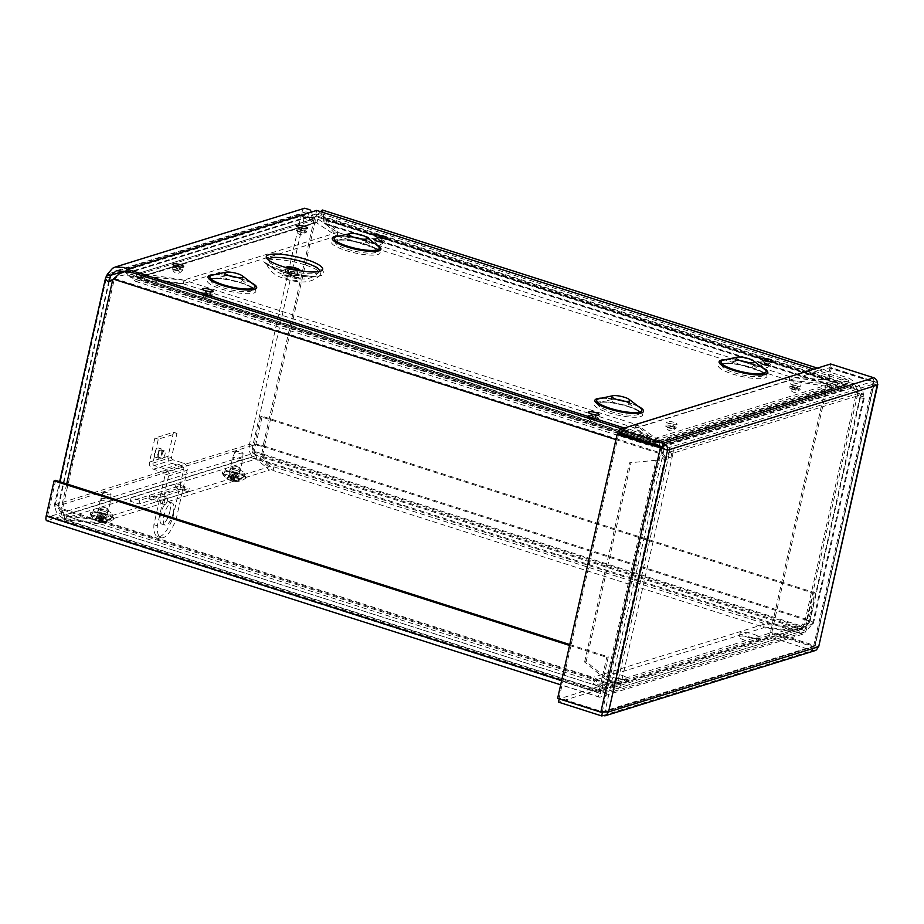 <?xml version="1.0" encoding="UTF-8"?>
<svg xmlns="http://www.w3.org/2000/svg" width="924" height="924" viewBox="0 0 924 924"><rect width="100%" height="100%" fill="white"/><g stroke="black" fill="none" stroke-linecap="round" stroke-linejoin="round"><path stroke-width="0.69" stroke-dasharray="4.62 3.46" d="M660.117 446.662L658.454 446.246L654.954 441.811L655.774 438.149L658.489 441.118L836.717 385.793L832.12 383.414L831.288 387.064L840.736 390.552L842.804 390.171L845.795 388.554L843.381 385.643L840.517 386.729L836.717 385.793L834.049 388.115L655.821 443.439L658.489 441.118L663.086 445.276L661.261 446.511M112.751 279.649L119.924 275.895L125.329 274.751L130.238 276.403L135.62 281.37L144.075 280.076L144.895 276.415L140.679 277.685L136.787 277.708L128.944 271.506M659.979 446.107L658.466 440.621L655.728 442.469L653.58 442.746L651.766 440.898L651.443 438.184L650.611 441.834L651.998 443.589L140.91 280.365L140.679 277.685L651.766 440.898L652.413 446.408L653.984 444.86L657.207 444.259L658.431 444.987L663.27 453.753L661.734 454.238L660.117 447.02M133.229 276.888L133.992 275.849L655.728 442.469L653.984 444.86L132.248 278.24L133.229 276.888M615.938 439.605L661.734 454.238A6.075 5.521 72.8 0 0 665.188 457.172L666.735 456.699A6.075 5.521 -107.2 0 1 663.27 453.753L114.969 278.655L113.433 279.129M841.672 386.498L660.556 442.573L662.589 445.807M663.086 445.276L848.625 387.133L850.854 386.717L855.971 387.837L859.32 391.106L859.967 392.954L863.397 394.051L862.808 390.817L858.269 385.077L850.761 382.906L847.493 383.46L843.381 385.643L660.672 442.365L660.96 441.383L663.086 445.276L662.346 444.975A5.821 5.278 72.8 0 1 669.6 452.055L673.03 453.153A9.667 8.766 -107.2 0 0 666.493 441.21A9.667 8.766 -107.2 0 0 661.561 441.175A9.667 8.766 -107.2 0 0 660.96 441.383L660.672 442.365M789.212 380.549L831.288 387.064L654.954 441.811L635.77 428.182L789.212 380.549L790.032 376.9L832.12 383.414L655.774 438.149L636.601 424.532L635.77 428.182M322.903 212.416L323.227 217.105L326.646 219.993L325.814 223.654L324.047 223.793L324.07 218.699L321.171 213.675L319.103 214.068L314.68 216.967L316.897 215.973L315.35 216.447L854.954 388.773L856.49 388.288L858.026 392.007L856.49 392.481L851.801 384.176L848.255 381.993L844.755 381.635L839.5 383.298L838.657 381.704L845.148 378.228L849.422 378.332L853.499 381.381L856.49 388.288L316.897 215.973L320.489 211.642M325.814 223.654L827.419 383.841L788.992 380.376L337.248 236.105L325.814 223.654L324.463 223.389L830.191 384.904L831.762 381.658L835.573 382.617L838.657 381.704L323.227 217.105L324.07 218.699L839.5 383.298L835.238 385.966L832.074 386.036L827.419 383.841L828.251 380.191L829.729 380.422L326.022 220.143L324.463 223.389M833.24 382.386L325.213 220.143L326.646 219.993L338.068 232.455L337.248 236.105M323.227 217.105L323.989 222.268M123.735 271.252L304.573 215.107L301.155 214.022L303.522 217.775L314.772 217.244L310.256 219.612L306.121 219.103L304.573 215.107L305.163 212.335L306.144 211.827L308.339 213.086L309.24 216.851L312.566 215.777L311.55 212.023M666.735 456.699L615.199 685.342L62.532 508.847A7.75 1.744 -167.3 0 1 58.073 506.179A7.75 1.744 -167.3 0 1 58.732 505.682L252.899 445.403L304.654 215.719L301.236 214.634L249.468 444.305L55.301 504.585C54.782 511.353 57.762 516.019 64.253 518.572L99.342 522.926L269.542 470.085L256.225 458.974C250.473 456.202 248.221 451.305 249.468 444.305A11.596 2.61 12.7 0 1 264.46 446.165C263.479 453.199 261.919 457.611 259.76 459.413L273.088 470.524L762.127 626.703L797.216 631.057C801.004 629.775 804.192 625.871 806.791 619.357L264.46 446.165L262.913 446.639C262.531 451.432 261.758 454.469 260.591 455.763L273.908 466.863L762.947 623.042L762.127 626.703M304.724 208.212L303.164 209.078L301.155 214.022L107.45 274.151M127.177 269.3L129.938 272.476L126.623 273.55L124.163 271.483M140.898 276.542L140.725 277.281L137.63 277.627L315.523 222.418L314.472 218.711L136.036 274.105L137.63 277.627C132.848 278.886 129.175 277.523 126.623 273.55L309.24 216.851C310.325 221.286 312.508 223.111 315.812 222.314L317.013 222.557L317.844 218.907L314.472 218.711L312.566 215.777L129.938 272.476L136.29 274.024L314.772 218.607L136.29 274.024L141.557 273.631L140.898 276.542M315.916 222.28L137.63 277.627L315.812 222.314L336.683 236.036L337.503 232.374L317.844 218.907L141.557 273.631L184.061 280.007L183.241 283.668L140.725 277.281L317.013 222.557M184.28 280.191L144.895 276.415L651.443 438.184L636.035 424.463L635.204 428.112L650.611 441.834L144.075 280.076L183.46 283.841L184.28 280.191L636.035 424.463M806.791 619.357L858.142 392.203C862.901 398.232 864.76 399.792 863.744 396.87L860.29 395.657L860.186 397.77L856.49 392.481L805.254 619.842L806.791 619.357A11.596 2.61 12.7 0 1 813.466 623.354A11.596 2.61 12.7 0 1 812.485 624.104L804.885 632.097L798.567 632.178L763.467 627.823L593.266 680.653L604.492 690.02L608.292 691.233A11.596 10.534 -107.2 0 0 614.217 691.291A11.596 10.534 -107.2 0 0 621.113 683.506L812.485 624.104L809.054 623.007L804.527 628.135L799.387 628.516L798.567 632.178L608.292 691.233M788.992 380.376L789.824 376.715L828.251 380.191L326.646 219.993M860.186 397.77L864.159 398.44L863.744 396.87L860.302 395.784M812.485 624.104L863.721 396.754L863.397 394.051L673.03 453.153L621.113 683.506L617.694 682.42A7.75 1.744 -167.3 0 1 611.33 682.108L611.596 683.044A11.596 2.61 12.7 0 0 621.113 683.506M669.6 452.055L859.967 392.954L860.29 395.657L809.054 623.007L617.694 682.42L669.6 452.055A7.75 1.744 12.7 0 1 668.803 452.206L671.829 453.384A11.596 2.61 12.7 0 0 673.03 453.153M109.332 281.3L110.603 281.589L114.287 279.175L62.532 508.847C62.52 513.525 63.825 515.915 66.413 516.031L101.513 520.385L100.681 524.047L64.172 519.588L62.197 517.844L60.984 509.332L607.796 683.945L605.509 690.459L603.661 691.88L589.72 680.214L590.552 676.564L603.869 687.675L603.049 691.325L65.592 519.692L66.413 516.031L604.827 688.218L607.888 686.89L609.332 683.471L607.796 683.945L613.663 685.827L615.199 685.342M249.468 444.305L252.899 445.403A7.75 1.744 -167.3 0 1 262.913 446.639L314.68 216.967L313.121 218.26M312.936 218.41L316.216 216.482L264.46 446.165M158.108 454.204A4.839 1.709 -72.3 0 1 161.515 448.995A4.839 1.709 -72.3 0 1 161.677 454.123A4.839 1.709 -72.3 0 1 158.57 458.212A4.839 1.709 -72.3 0 1 158.108 454.204M789.824 376.715L338.068 232.455M665.188 457.172L613.663 685.827M183.46 283.841L635.204 428.112M154.678 453.107A4.839 1.709 107.7 0 0 155.151 457.114A4.839 1.709 107.7 0 0 158.258 453.026A4.839 1.709 107.7 0 0 158.096 447.897A4.839 1.709 107.7 0 0 154.678 453.107M237.537 466.805A4.585 1.028 -167.3 0 1 240.182 468.387A4.585 1.028 -167.3 0 1 235.47 468.387A4.585 1.028 -167.3 0 1 231.219 466.366A4.585 1.028 -167.3 0 1 237.537 466.805M236.717 470.466A4.585 1.028 12.7 0 0 230.399 470.027A4.585 1.028 12.7 0 0 234.65 472.037A4.585 1.028 12.7 0 0 239.351 472.037A4.585 1.028 12.7 0 0 236.717 470.466M105.509 507.796A4.585 1.028 -167.3 0 1 108.143 509.378A4.585 1.028 -167.3 0 1 103.442 509.367A4.585 1.028 -167.3 0 1 99.191 507.357A4.585 1.028 -167.3 0 1 105.509 507.796M104.678 511.446A4.585 1.028 12.7 0 0 98.36 511.007A4.585 1.028 12.7 0 0 102.61 513.028A4.585 1.028 12.7 0 0 107.323 513.028A4.585 1.028 12.7 0 0 104.678 511.446M139.778 500.323L131.139 497.562L176.184 483.587L184.823 486.347L139.778 500.323L138.958 503.984L183.992 489.997L175.364 487.237L130.319 501.224L138.958 503.984M130.319 501.224L131.139 497.562M175.364 487.237L176.184 483.587M183.992 489.997L184.823 486.347M636.601 424.532L790.032 376.9M337.503 232.374L184.061 280.007M336.683 236.036L183.241 283.668M262.913 446.639L805.254 619.842C803.245 624.104 800.842 626.622 798.036 627.396L762.947 623.042M798.036 627.396L797.216 631.057L259.76 459.413L260.591 455.763L798.036 627.396M273.908 466.863L273.088 470.524M590.552 676.564L101.513 520.385M604.827 688.218L66.413 516.031M589.72 680.214L100.681 524.047M62.532 508.847L60.984 509.332A11.596 2.61 12.7 0 1 54.32 505.336L59.656 481.647M54.32 505.336A11.596 2.61 12.7 0 1 55.301 504.585L58.732 505.682C58.501 510.163 60.614 513.247 65.073 514.911L100.162 519.265L270.374 466.424L269.542 470.085M252.899 445.403C251.94 450.115 253.326 453.43 257.045 455.324L270.374 466.424M257.045 455.324L256.225 458.974L64.253 518.572L65.073 514.911L257.045 455.324M100.162 519.265L99.342 522.926M604.492 690.02L605.312 686.37L609.124 687.583A7.75 7.034 -107.2 0 0 613.086 687.618A7.75 7.034 -107.2 0 0 617.694 682.42M605.312 686.37L594.086 677.003L593.266 680.653M609.124 687.583L799.387 628.516L764.298 624.162L763.467 627.823M764.298 624.162L594.086 677.003M805.254 619.842A7.75 1.744 -167.3 0 1 809.713 622.51A7.75 1.744 -167.3 0 1 809.054 623.007M671.829 453.384L670.789 457.958C666.712 459.667 661.792 460.429 656.028 460.256L606.49 680.052L608.038 679.579L586.151 661.561L584.603 662.034L606.49 680.052L611.596 683.044M611.33 682.108L608.038 679.579L657.565 459.782L667.763 456.779L668.803 452.206M670.789 457.958L667.763 456.779M656.028 460.256L629.498 462.82L656.028 460.256M586.151 661.561L631.046 462.335M584.603 662.034L629.498 462.82M753.383 634.176A9.714 2.183 -167.3 0 1 758.962 637.514A9.714 2.183 -167.3 0 1 749.018 637.502A9.714 2.183 -167.3 0 1 740.02 633.24A9.714 2.183 -167.3 0 1 753.383 634.176M752.563 637.826A9.714 2.183 12.7 0 0 739.2 636.902A9.714 2.183 12.7 0 0 748.197 641.164A9.714 2.183 12.7 0 0 758.142 641.175A9.714 2.183 12.7 0 0 752.563 637.826M621.355 675.155A9.714 2.183 -167.3 0 1 626.934 678.505A9.714 2.183 -167.3 0 1 616.989 678.493A9.714 2.183 -167.3 0 1 607.992 674.231A9.714 2.183 -167.3 0 1 621.355 675.155M620.524 678.817A9.714 2.183 12.7 0 0 607.172 677.893A9.714 2.183 12.7 0 0 616.158 682.155A9.714 2.183 12.7 0 0 626.114 682.155A9.714 2.183 12.7 0 0 620.524 678.817M238.762 469.819A9.714 2.183 -167.3 0 1 244.34 473.169A9.714 2.183 -167.3 0 1 234.396 473.157A9.714 2.183 -167.3 0 1 225.398 468.895A9.714 2.183 -167.3 0 1 238.762 469.819M237.942 473.481A9.714 2.183 12.7 0 0 224.578 472.557A9.714 2.183 12.7 0 0 233.576 476.819A9.714 2.183 12.7 0 0 243.52 476.819A9.714 2.183 12.7 0 0 237.942 473.481M106.734 510.81A9.714 2.183 -167.3 0 1 112.312 514.148A9.714 2.183 -167.3 0 1 102.368 514.148A9.714 2.183 -167.3 0 1 93.37 509.886A9.714 2.183 -167.3 0 1 106.734 510.81M105.902 514.472A9.714 2.183 12.7 0 0 92.55 513.536A9.714 2.183 12.7 0 0 101.536 517.81A9.714 2.183 12.7 0 0 111.492 517.81A9.714 2.183 12.7 0 0 105.902 514.472M188.554 491.949L179.926 489.189L148.856 498.833L157.496 501.593L188.554 491.949L189.385 488.288L158.316 497.932L149.688 495.172L180.746 485.539L189.385 488.288M157.496 501.593L158.316 497.932M148.856 498.833L149.688 495.172M179.926 489.189L180.746 485.539M569.75 644.548L608.292 656.86L606.745 657.334L598.844 692.411A5.787 2.044 107.7 0 0 599.399 697.193A5.787 2.044 107.7 0 0 599.919 697.181L803.418 634.014A5.787 2.044 107.7 0 0 806.964 627.8L814.876 592.723L262.231 416.239L254.319 451.305A5.787 2.044 -72.3 0 1 250.774 457.53L47.274 520.697A5.787 2.044 -72.3 0 1 46.754 520.709M252.783 451.79L805.428 628.274L813.328 593.208L260.683 416.712L252.783 451.79A1.94 0.681 -72.3 0 1 251.594 453.869L48.106 517.036L600.75 693.531L804.238 630.364L251.594 453.869M260.683 416.712L262.231 416.239M805.428 628.274A1.94 0.681 -72.3 0 1 804.238 630.364M813.328 593.208L814.876 592.723M608.292 656.86L600.381 691.926A1.94 0.681 107.7 0 0 600.577 693.531A1.94 0.681 107.7 0 0 600.75 693.531M55.648 480.364L47.736 515.442A1.94 0.681 107.7 0 0 47.933 517.047A1.94 0.681 107.7 0 0 48.106 517.036M569.542 645.449L606.745 657.334M608.558 711.919L605.128 710.822L664.113 449.087L873.815 383.991L814.841 645.726L602.356 711.699L559.159 697.909L618.676 433.783M663.467 448.671L665.257 449.457M661.884 447.586L602.356 711.699L600.819 712.185M559.159 697.909L557.622 698.382M619.103 433.056L829.81 367.637L830.63 363.987M877.246 385.089L873.815 383.991L873.007 381.439L829.81 367.637M662.3 446.846L873.007 381.439L873.838 377.777M877.465 383.448L874.681 381.531L831.473 367.729L771.956 631.843L815.153 645.645L818.26 646.812L814.021 646.084M815.984 646.084L814.841 645.726L874.046 383.587L873.134 382.005L829.937 368.214L770.42 632.328L771.956 631.843M813.617 646.119L873.134 382.005L874.681 381.531L815.153 645.645L813.617 646.119L814.841 645.726L813.617 646.119L770.42 632.328M829.937 368.214L831.473 367.729M815.141 650.588L812.369 650.519L769.172 636.717L558.466 702.125M814.841 645.726L813.201 646.858L769.992 633.056L559.193 698.891M605.128 710.822L602.494 712.265L559.286 698.475M603.661 712.219L813.201 646.858L602.46 712.404M813.201 646.858L812.369 650.519L601.663 715.927M769.992 633.056L769.172 636.717M173.296 512.612A11.631 4.123 -72.3 0 1 165.096 525.144A11.631 4.123 -72.3 0 1 164.715 512.808A11.631 4.123 -72.3 0 1 172.176 502.979A11.631 4.123 -72.3 0 1 173.296 512.612M169.866 511.515A11.631 4.123 107.7 0 0 168.745 501.882A11.631 4.123 107.7 0 0 161.284 511.711A11.631 4.123 107.7 0 0 161.677 524.047A11.631 4.123 107.7 0 0 169.866 511.515M167.394 500.369A3.881 1.374 -72.3 0 1 164.657 504.539A3.881 1.374 -72.3 0 1 164.53 500.427A3.881 1.374 -72.3 0 1 167.013 497.158A3.881 1.374 -72.3 0 1 167.394 500.369M163.964 499.272A3.881 1.374 107.7 0 0 163.594 496.061A3.881 1.374 107.7 0 0 161.099 499.341A3.881 1.374 107.7 0 0 161.226 503.453A3.881 1.374 107.7 0 0 163.964 499.272M165.026 454.215A3.881 1.374 -72.3 0 1 162.289 458.396A3.881 1.374 -72.3 0 1 162.162 454.285A3.881 1.374 -72.3 0 1 164.657 451.004A3.881 1.374 -72.3 0 1 165.026 454.215M161.596 453.118A3.881 1.374 107.7 0 0 161.226 449.907A3.881 1.374 107.7 0 0 158.743 453.187A3.881 1.374 107.7 0 0 158.87 457.299A3.881 1.374 107.7 0 0 161.596 453.118M153.384 469.196L172.026 463.409A5.787 5.255 72.8 0 1 168.11 456.271L173.516 432.282L154.886 438.068L149.48 462.058A5.787 5.255 -107.2 0 0 153.384 469.196L163.802 472.522A1.94 1.756 72.8 0 1 165.119 474.924L153.904 524.682A24.809 8.79 107.7 0 0 157.565 536.636A24.809 8.79 107.7 0 0 172.834 517.602L183.761 469.138A1.94 1.756 72.8 0 0 182.444 466.736L163.802 472.522M152.899 463.143L171.541 457.368L176.946 433.379L158.304 439.166L152.899 463.143A1.94 1.756 -107.2 0 0 154.216 465.546L164.634 468.872L183.264 463.086A5.787 5.255 72.8 0 1 187.179 470.224L168.549 476.01A5.787 5.255 -107.2 0 0 164.634 468.872M158.304 439.166L154.886 438.068M171.541 457.368A1.94 1.756 -107.2 0 0 172.846 459.759L183.264 463.086M176.946 433.379L173.516 432.282M172.026 463.409L182.444 466.736M168.549 476.01L157.334 525.779A24.809 8.79 107.7 0 0 160.984 537.733A24.809 8.79 107.7 0 0 176.265 518.699L187.179 470.224M176.265 518.699L172.834 517.602M157.334 525.779L153.904 524.682M286.244 267.613A7.092 1.594 12.7 0 0 292.793 270.536A7.092 1.594 12.7 0 0 299.965 270.709M288.242 268.168A5.117 1.155 12.7 0 0 292.896 270.108A5.117 1.155 12.7 0 0 297.921 270.351M294.791 276.599A9.021 2.021 12.7 0 0 282.409 276.068A9.021 2.021 12.7 0 0 296.327 280.503A9.021 2.021 12.7 0 0 294.791 276.599M315.846 214.114L126.357 272.938L658.269 442.804L847.758 383.98L315.846 214.114L316.678 210.429M813.836 369.196L848.59 380.295L659.101 439.119L624.347 428.02M240.24 282.467A21.31 4.793 -167.3 0 1 250.866 287.295A21.31 4.793 -167.3 0 1 251.143 287.514A21.31 4.793 -167.3 0 1 230.642 289.79A21.31 4.793 -167.3 0 1 213.109 278.944A21.31 4.793 -167.3 0 1 213.444 278.863A21.31 4.793 -167.3 0 1 240.24 282.467M229.683 275.883A9.309 2.091 12.7 0 0 225.052 275.906A9.309 2.091 12.7 0 0 224.093 276.553A9.309 2.091 12.7 0 0 232.709 280.642A9.309 2.091 12.7 0 0 242.25 280.653A9.309 2.091 12.7 0 0 241.661 279.649A9.309 2.091 12.7 0 0 237.48 277.639M364.495 243.901A21.31 4.793 -167.3 0 1 375.121 248.729A21.31 4.793 -167.3 0 1 375.398 248.949A21.31 4.793 -167.3 0 1 354.897 251.224A21.31 4.793 -167.3 0 1 337.352 240.379A21.31 4.793 -167.3 0 1 337.699 240.298A21.31 4.793 -167.3 0 1 364.495 243.901M353.938 237.306A9.309 2.091 12.7 0 0 349.307 237.341A9.309 2.091 12.7 0 0 348.348 237.988A9.309 2.091 12.7 0 0 356.964 242.076A9.309 2.091 12.7 0 0 366.493 242.076A9.309 2.091 12.7 0 0 365.916 241.083A9.309 2.091 12.7 0 0 361.734 239.062M627.084 406.017A21.31 4.793 -167.3 0 1 637.722 410.845A21.31 4.793 -167.3 0 1 637.999 411.065A21.31 4.793 -167.3 0 1 617.498 413.34A21.31 4.793 -167.3 0 1 599.953 402.494A21.31 4.793 -167.3 0 1 600.3 402.414A21.31 4.793 -167.3 0 1 627.084 406.017M616.539 399.422A9.309 2.091 12.7 0 0 611.896 399.457A9.309 2.091 12.7 0 0 610.937 400.104A9.309 2.091 12.7 0 0 619.554 404.192A9.309 2.091 12.7 0 0 629.094 404.192A9.309 2.091 12.7 0 0 628.505 403.199A9.309 2.091 12.7 0 0 624.324 401.178M751.339 367.44A21.31 4.793 -167.3 0 1 761.977 372.268A21.31 4.793 -167.3 0 1 762.254 372.488A21.31 4.793 -167.3 0 1 741.753 374.763A21.31 4.793 -167.3 0 1 724.208 363.917A21.31 4.793 -167.3 0 1 724.555 363.837A21.31 4.793 -167.3 0 1 751.339 367.44M740.794 360.857A9.309 2.091 12.7 0 0 736.151 360.88A9.309 2.091 12.7 0 0 735.192 361.527A9.309 2.091 12.7 0 0 743.808 365.615A9.309 2.091 12.7 0 0 753.349 365.615A9.309 2.091 12.7 0 0 752.76 364.622A9.309 2.091 12.7 0 0 748.579 362.612M847.758 383.98L848.59 380.295M658.269 442.804L659.101 439.119M126.357 272.938L126.761 271.148M100.658 499.145A5.082 1.143 12.7 0 0 105.844 501.224A5.082 1.143 12.7 0 0 110.51 501.108A5.082 1.143 12.7 0 0 110.522 501.074A5.082 1.143 12.7 0 0 105.81 498.879A5.082 1.143 12.7 0 0 100.6 498.833A5.082 1.143 12.7 0 0 100.589 498.868A5.082 1.143 12.7 0 0 100.658 499.145M103.061 492.873A4.089 0.924 -167.3 0 1 103.014 492.631A4.089 0.924 -167.3 0 1 107.207 492.665A4.089 0.924 -167.3 0 1 110.995 494.432A4.089 0.924 -167.3 0 1 107.3 494.571A4.089 0.924 -167.3 0 1 103.061 492.873M97.124 514.83A5.082 1.143 12.7 0 0 102.31 516.909A5.082 1.143 12.7 0 0 106.976 516.793A5.082 1.143 12.7 0 0 102.275 514.564A5.082 1.143 12.7 0 0 97.055 514.553A5.082 1.143 12.7 0 0 97.124 514.83M97.805 516.077L94.722 519.057A15.754 14.703 160.9 0 0 98.614 520.905L99.284 520.824A15.754 4.054 104.5 0 1 98.822 518.572L98.822 518.572A6.387 1.432 -167.3 0 1 101.028 518.953A15.754 2.599 -84.7 0 0 101.467 521.205L102.414 521.563A15.754 14.518 153.8 0 0 106.814 521.148L106.225 520.824L106.814 521.148A6.387 1.432 -167.3 0 1 107.184 521.76A15.754 15.327 -41.8 0 1 102.783 522.164L102.114 522.233A15.754 3.43 -85.5 0 0 102.518 522.395A15.754 3.43 -85.5 0 0 103.084 522.245L103.084 522.245A6.387 1.432 -167.3 0 1 100.878 521.852A15.754 3.211 105.2 0 1 100.196 521.991A15.754 3.211 105.2 0 1 99.931 521.864L98.984 521.506A15.754 15.142 -48.8 0 1 95.091 519.658L98.06 516.481A4.019 0.901 12.7 0 1 97.805 516.077L101.028 515.338L99.018 518.526A5.717 1.282 12.7 0 1 101.155 518.895L101.825 516.031A4.019 0.901 12.7 0 0 100.346 515.777M101.825 516.031L103.765 516.123L105.405 517.405A4.019 0.901 12.7 0 1 105.659 517.717A4.019 0.901 12.7 0 1 105.659 517.798L107.184 521.76M102.414 521.563L103.765 516.123L105.405 517.405L106.225 520.824A5.717 1.282 12.7 0 1 106.583 521.286L106.376 521.055M100.855 521.459L101.64 517.844A4.019 0.901 12.7 0 0 103.118 518.11L102.991 521.829A5.717 1.282 12.7 0 1 100.855 521.459M105.659 517.798L102.876 516.585L103.118 518.11M102.783 522.164L102.114 522.233L102.876 516.585L103.962 516.458L102.783 522.164M101.64 517.844L101.686 516.377L100.15 515.788L98.06 516.481M99.942 515.465L98.614 520.905L99.284 520.824L101.028 515.338L99.942 515.465L101.028 515.338M90.552 513.686A11.908 2.68 12.7 0 0 102.703 518.56A11.908 2.68 12.7 0 0 113.64 518.295A11.908 2.68 12.7 0 0 102.61 513.063A11.908 2.68 12.7 0 0 90.402 513.051A11.908 2.68 12.7 0 0 90.552 513.686M90.356 514.529A11.908 2.68 12.7 0 0 101.34 519.149A11.908 2.68 12.7 0 0 113.098 519.6A11.908 2.68 12.7 0 0 113.444 519.138A11.908 2.68 12.7 0 0 102.414 513.906A11.908 2.68 12.7 0 0 90.206 513.894A11.908 2.68 12.7 0 0 90.321 514.472A11.908 2.68 12.7 0 0 90.356 514.529M242.423 459.771A5.082 1.143 12.7 0 0 237.225 457.761A5.082 1.143 12.7 0 0 232.629 457.842A5.082 1.143 12.7 0 0 232.629 457.888A5.082 1.143 12.7 0 0 237.329 460.117A5.082 1.143 12.7 0 0 242.55 460.117A5.082 1.143 12.7 0 0 242.55 460.083A5.082 1.143 12.7 0 0 242.423 459.771M242.931 453.187A4.089 0.924 -167.3 0 1 243.035 453.441A4.089 0.924 -167.3 0 1 238.831 453.476A4.089 0.924 -167.3 0 1 235.054 451.64A4.089 0.924 -167.3 0 1 238.75 451.57A4.089 0.924 -167.3 0 1 242.931 453.187M238.889 475.456A5.082 1.143 12.7 0 0 233.61 473.423A5.082 1.143 12.7 0 0 229.083 473.573A5.082 1.143 12.7 0 0 233.795 475.802A5.082 1.143 12.7 0 0 239.016 475.802A5.082 1.143 12.7 0 0 238.889 475.456M232.86 474.22L234.222 473.92L237.387 476.368A4.019 0.901 12.7 0 1 237.687 476.738A4.019 0.901 12.7 0 1 237.687 476.761L239.212 480.676A15.754 15.119 -49.3 0 1 234.858 481.15L234.246 481.254A15.754 4.32 -86.4 0 0 234.8 481.427A15.754 4.32 -86.4 0 0 235.47 481.3L235.47 481.3A6.387 1.432 -167.3 0 1 233.287 480.954A15.754 4.112 104.4 0 1 232.432 481.058A15.754 4.112 104.4 0 1 232.086 480.907L231.104 480.561A15.754 14.888 -54.2 0 1 227.269 478.782L230.18 475.571A4.019 0.901 12.7 0 1 229.833 475.155L232.952 474.335L230.734 477.5A5.717 1.282 12.7 0 1 232.848 477.835L232.686 477.893A15.754 3.5 -85.6 0 0 233.368 480.18L234.35 480.538A15.754 14.264 147.4 0 0 238.704 480.053L238.126 479.741L238.704 480.053A6.387 1.432 -167.3 0 1 239.212 480.676M237.387 476.368A4.019 0.901 12.7 0 0 237.352 476.345L238.126 479.741A5.717 1.282 12.7 0 1 238.611 480.295L238.288 479.983M233.218 480.549L233.911 476.911A4.019 0.901 12.7 0 0 235.366 477.142L235.331 480.884A5.717 1.282 12.7 0 1 233.218 480.549M229.833 475.155L226.761 478.158A15.754 14.507 153.3 0 0 230.607 479.937L231.219 479.845A15.754 4.943 103.7 0 1 230.503 477.546A6.387 1.432 -167.3 0 1 232.686 477.893L233.622 474.994A4.019 0.901 12.7 0 0 232.155 474.763M233.911 476.911L233.841 475.421L232.236 474.844L230.18 475.571M231.959 474.509L230.607 479.937L231.219 479.845L232.952 474.335L231.959 474.509L232.952 474.335M233.622 474.994L234.142 474.532L237.352 476.345M237.687 476.761L236.013 475.444L234.246 481.254L235.019 475.606L235.366 477.142M236.013 475.444L235.019 475.606L236.013 475.444M245.38 476.484A11.908 2.68 12.7 0 0 233.01 471.737A11.908 2.68 12.7 0 0 222.43 472.072A11.908 2.68 12.7 0 0 233.46 477.304A11.908 2.68 12.7 0 0 245.668 477.304A11.908 2.68 12.7 0 0 245.38 476.484M245.195 477.327A11.908 2.68 12.7 0 0 232.825 472.58A11.908 2.68 12.7 0 0 222.245 472.915A11.908 2.68 12.7 0 0 222.361 473.492A11.908 2.68 12.7 0 0 233.275 478.147A11.908 2.68 12.7 0 0 245.126 478.62A11.908 2.68 12.7 0 0 245.484 478.147A11.908 2.68 12.7 0 0 245.195 477.327M661.676 454.065L663.201 453.638M301.778 216.089L304.897 217.244M858.142 392.203L856.548 392.665M110.73 280.734L112.82 280.446M109.298 281.254L58.732 505.682M55.301 504.585L107.057 274.902M66.724 483.899L60.984 509.332M806.964 627.8L254.319 451.305M250.774 457.53L803.418 634.014M561.642 680.526L598.844 692.411M599.919 697.181L47.274 520.697M600.381 691.926L47.736 515.442M168.11 456.271L149.48 462.058M172.846 459.759L154.216 465.546M165.119 474.924L183.761 469.138M319.531 271.437A26.288 5.902 -167.3 0 1 319.196 272.06A26.288 5.902 -167.3 0 1 292.608 271.39A26.288 5.902 -167.3 0 1 268.295 260.591A26.288 5.902 -167.3 0 1 268.249 259.875M295.218 273.816A8.501 1.906 12.7 0 0 283.553 273.308A8.501 1.906 12.7 0 0 296.673 277.5A8.501 1.906 12.7 0 0 295.218 273.816M306.087 262.843A31.012 6.976 -167.3 0 1 311.376 276.264A31.012 6.976 -167.3 0 1 263.513 260.984A31.012 6.976 -167.3 0 1 306.087 262.843M304.585 264.738A28.124 6.318 12.7 0 0 265.973 262.993A28.124 6.318 12.7 0 0 291.926 274.393A28.124 6.318 12.7 0 0 320.27 275.237A28.124 6.318 12.7 0 0 304.585 264.738M294.987 272.522A7.092 1.594 12.7 0 0 285.239 271.852A7.092 1.594 12.7 0 0 291.799 274.959A7.092 1.594 12.7 0 0 299.064 274.971A7.092 1.594 12.7 0 0 294.987 272.522M294.063 273.377A5.117 1.155 12.7 0 0 287.017 272.88A5.117 1.155 12.7 0 0 291.765 275.133A5.117 1.155 12.7 0 0 297.008 275.133A5.117 1.155 12.7 0 0 294.063 273.377M381.577 239.651A5.579 1.259 -167.3 0 1 382.536 242.065A5.579 1.259 -167.3 0 1 373.931 239.316A5.579 1.259 -167.3 0 1 381.577 239.651M179.591 268.422A5.579 1.259 -167.3 0 1 180.538 270.836A5.579 1.259 -167.3 0 1 171.933 268.087A5.579 1.259 -167.3 0 1 179.591 268.422M595.264 416.424A5.579 1.259 -167.3 0 1 596.211 418.838A5.579 1.259 -167.3 0 1 587.606 416.089A5.579 1.259 -167.3 0 1 595.264 416.424M767.601 362.924A5.579 1.259 -167.3 0 1 768.549 365.338A5.579 1.259 -167.3 0 1 759.955 362.589A5.579 1.259 -167.3 0 1 767.601 362.924M241.499 282.871A24.936 5.602 -167.3 0 1 245.749 293.67A24.936 5.602 -167.3 0 1 207.276 281.381A24.936 5.602 -167.3 0 1 241.499 282.871M628.343 406.421A24.936 5.602 -167.3 0 1 632.605 417.209A24.936 5.602 -167.3 0 1 594.12 404.92A24.936 5.602 -167.3 0 1 628.343 406.421M752.598 367.844A24.936 5.602 -167.3 0 1 756.86 378.644A24.936 5.602 -167.3 0 1 718.375 366.354A24.936 5.602 -167.3 0 1 752.598 367.844M365.754 244.306A24.936 5.602 -167.3 0 1 370.004 255.093A24.936 5.602 -167.3 0 1 331.52 242.804A24.936 5.602 -167.3 0 1 365.754 244.306M796.985 387.572A5.579 1.259 -167.3 0 1 797.932 389.986A5.579 1.259 -167.3 0 1 789.327 387.237A5.579 1.259 -167.3 0 1 796.985 387.572M673.099 426.022A5.579 1.259 -167.3 0 1 674.046 428.436A5.579 1.259 -167.3 0 1 665.442 425.687A5.579 1.259 -167.3 0 1 673.099 426.022M209.24 293.151A5.579 1.259 -167.3 0 1 210.187 295.565A5.579 1.259 -167.3 0 1 201.594 292.816A5.579 1.259 -167.3 0 1 209.24 293.151M303.465 229.96A5.579 1.259 -167.3 0 1 304.423 232.374A5.579 1.259 -167.3 0 1 295.819 229.626A5.579 1.259 -167.3 0 1 303.465 229.96M379.833 239.766L378.517 239.686L379.833 239.766M673.931 422.337A5.579 1.259 12.7 0 0 666.273 422.002A5.579 1.259 12.7 0 0 674.878 424.751A5.579 1.259 12.7 0 0 673.931 422.337M797.805 383.887A5.579 1.259 12.7 0 0 790.159 383.552A5.579 1.259 12.7 0 0 798.763 386.301A5.579 1.259 12.7 0 0 797.805 383.887M339.281 235.99A24.936 5.602 -167.3 0 1 366.585 240.621A24.936 5.602 -167.3 0 1 375.537 244.155M726.137 359.528A24.936 5.602 -167.3 0 1 753.43 364.16A24.936 5.602 -167.3 0 1 762.392 367.694M601.882 398.105A24.936 5.602 -167.3 0 1 629.175 402.737A24.936 5.602 -167.3 0 1 638.138 406.271M215.038 274.555A24.936 5.602 -167.3 0 1 242.331 279.187A24.936 5.602 -167.3 0 1 251.282 282.732M301.721 230.076L300.404 229.995L301.721 230.076M302.957 230.723A4.655 1.051 12.7 0 0 296.546 230.353A4.655 1.051 12.7 0 0 299.226 231.878A4.655 1.051 12.7 0 0 305.601 232.398A4.655 1.051 12.7 0 0 302.957 230.723M177.835 268.538L176.53 268.457L177.835 268.538M207.496 293.266L206.179 293.185L207.496 293.266M208.732 293.913A4.655 1.051 12.7 0 0 202.321 293.543A4.655 1.051 12.7 0 0 205.001 295.068A4.655 1.051 12.7 0 0 211.377 295.576A4.655 1.051 12.7 0 0 208.732 293.913M593.52 416.539L592.203 416.458L593.52 416.539M671.355 426.137L670.039 426.056L671.355 426.137M672.58 426.784A4.655 1.051 12.7 0 0 666.181 426.414A4.655 1.051 12.7 0 0 668.861 427.939A4.655 1.051 12.7 0 0 675.225 428.459A4.655 1.051 12.7 0 0 672.58 426.784M765.857 363.04L764.541 362.959L765.857 363.04M795.229 387.676L793.924 387.606L795.229 387.676M796.465 388.323A4.655 1.051 12.7 0 0 790.055 387.953A4.655 1.051 12.7 0 0 792.734 389.489A4.655 1.051 12.7 0 0 799.11 389.997A4.655 1.051 12.7 0 0 796.465 388.323M241.695 278.99A23.123 5.197 12.7 0 0 212.636 275.075C219.335 274.116 229.117 275.491 241.972 279.198C253.904 283.495 251.374 283.31 253.234 284.222A23.123 5.197 12.7 0 0 241.695 278.99M365.95 240.413A23.123 5.197 12.7 0 0 336.89 236.498C343.589 235.551 353.372 236.925 366.227 240.621C378.159 244.929 375.629 244.733 377.489 245.657A23.123 5.197 12.7 0 0 365.95 240.413M628.551 402.529A23.123 5.197 12.7 0 0 599.48 398.614C606.19 397.667 615.973 399.029 628.828 402.737C640.759 407.034 638.218 406.849 640.078 407.773A23.123 5.197 12.7 0 0 628.551 402.529M752.806 363.952A23.123 5.197 12.7 0 0 723.735 360.048C730.445 359.089 740.228 360.464 753.083 364.172C765.014 368.468 762.473 368.272 764.333 369.196A23.123 5.197 12.7 0 0 752.806 363.952M763.363 364.841A4.655 1.051 12.7 0 0 769.738 365.361A4.655 1.051 12.7 0 0 767.093 363.686A4.655 1.051 12.7 0 0 760.683 363.317A4.655 1.051 12.7 0 0 763.363 364.841M591.025 418.341A4.655 1.051 12.7 0 0 597.389 418.861A4.655 1.051 12.7 0 0 594.744 417.186A4.655 1.051 12.7 0 0 588.345 416.816A4.655 1.051 12.7 0 0 591.025 418.341M175.341 270.339A4.655 1.051 12.7 0 0 181.716 270.848A4.655 1.051 12.7 0 0 179.071 269.173A4.655 1.051 12.7 0 0 172.661 268.815A4.655 1.051 12.7 0 0 175.341 270.339M377.339 241.568A4.655 1.051 12.7 0 0 383.714 242.076A4.655 1.051 12.7 0 0 381.069 240.402A4.655 1.051 12.7 0 0 374.659 240.044A4.655 1.051 12.7 0 0 377.339 241.568M95.415 518.953A5.717 1.282 12.7 0 0 95.784 519.531M95.091 519.658A6.387 1.432 -167.3 0 1 94.722 519.057M106.595 521.413A5.717 1.282 12.7 0 0 106.583 521.286L105.659 517.717M99.931 521.864L101.686 516.377M98.984 521.506L100.15 515.788M101.467 521.205L102.229 515.546M238.623 480.341A5.717 1.282 12.7 0 0 238.611 480.295L237.687 476.738M227.454 478.043A5.717 1.282 12.7 0 0 227.939 478.644M227.269 478.782A6.387 1.432 -167.3 0 1 226.761 478.158M231.104 480.561L232.236 474.844M233.368 480.18L234.142 474.532M234.35 480.538L235.736 475.109M232.086 480.907L233.841 475.421M651.963 443.243L652.009 443.936M661.041 449.422L660.21 447.054M660.002 446.107L659.851 445.264M323.862 218.133L322.973 213.467M316.389 215.754L319.82 212.474M110.129 281.612L107.715 281.508M306.341 219.231L303.522 217.775M663.201 444.825L661.503 441.279M864.148 398.44L813.466 623.354M58.073 506.179L109.136 279.602M116.505 270.674L305.867 211.885M817.382 368.099L849.422 378.332M326.519 219.716L829.729 380.422M325.34 223.389L828.551 384.084M847.481 383.46L661.561 441.175M657.287 444.271L127.778 275.167M135.62 281.37L652.413 446.408M155.151 457.114L158.57 458.212M158.096 447.897L161.515 448.995M239.351 472.037L240.182 468.387M230.399 470.027L231.219 466.366M107.323 513.028L108.143 509.378M98.36 511.007L99.191 507.357M661.307 446.511L842.815 390.171M848.625 387.133L662.704 444.848M832.062 386.047L324.047 223.804M321.171 213.663L848.255 381.993M136.787 277.708L653.58 442.746M658.466 440.609L621.656 428.863M64.172 519.588L603.661 691.88M605.509 690.459L607.888 686.879M613.086 687.618L803.741 628.424M614.217 691.291L804.885 632.097M860.394 397.597L809.713 622.51M758.142 641.175L758.962 637.514M739.2 636.902L740.02 633.24M626.114 682.155L626.934 678.505M607.172 677.893L607.992 674.231M243.52 476.819L244.34 473.169M224.578 472.557L225.398 468.895M111.492 517.81L112.312 514.148M92.55 513.536L93.37 509.886M599.399 697.193L560.672 684.823M600.577 693.531L47.933 517.047M161.677 524.047L165.096 525.144M168.745 501.882L172.176 502.979M161.226 503.453L164.657 504.539M163.594 496.061L167.013 497.158M158.87 457.299L162.289 458.396M161.226 449.907L164.657 451.004M160.984 537.733L157.565 536.636M267.741 259.425L275.398 270.951L286.359 276.311C295.23 278.782 301.998 279.568 306.653 278.678C307.091 278.528 312.624 278.598 319.196 272.06L320.189 271.252M265.973 262.993L272.799 267.255L292.781 273.55C303.927 275.883 312.358 276.646 318.064 275.837L320.27 275.237C316.297 278.921 311.758 281.069 306.676 281.658C301.628 282.513 294.594 281.681 285.574 279.163L279.002 276.599C277.027 275.595 270.282 272.903 265.973 262.993M286.197 267.602L284.835 272.464L295.137 273.816L299.168 275.698L300.023 270.72M288.149 267.856L287.017 272.88L285.1 275.179L294.444 276.611L297.759 278.032L297.008 275.133L298.14 270.108M376.98 236.787L378.517 239.686A1.005 1.005 0 0 0 380.376 240.101L383.01 238.138M298.868 227.096L300.404 229.995A1.005 1.005 0 0 0 302.264 230.423L304.897 228.459M296.546 230.353L296.477 230.122C293.786 230.284 308.535 233.449 305.763 232.213L305.601 232.398A4.874 4.874 0 0 1 296.546 230.353M174.983 265.558L176.53 268.457A1.005 1.005 0 0 0 178.378 268.872L181.023 266.909M204.643 290.286L206.179 293.185A1.005 1.005 0 0 0 208.039 293.601L210.672 291.637M202.321 293.543L202.24 293.312C199.561 293.474 214.299 296.639 211.538 295.403L211.377 295.576A4.874 4.874 0 0 1 202.321 293.543M590.667 413.559L592.203 416.458A1.005 1.005 0 0 0 594.063 416.886L596.696 414.922M670.039 426.056A1.005 1.005 0 0 0 671.898 426.484L674.532 424.52L668.502 423.157L670.039 426.056M666.181 426.414L666.1 426.183C663.42 426.345 678.158 429.51 675.398 428.274L675.225 428.459A4.874 4.874 0 0 1 666.181 426.414M763.005 360.06L764.541 362.959A1.005 1.005 0 0 0 766.4 363.386L769.034 361.423M793.924 387.606A1.005 1.005 0 0 0 795.772 388.022L798.417 386.059L792.376 384.696L793.924 387.606M790.055 387.953L789.985 387.722C787.294 387.895 802.044 391.06 799.283 389.824L799.11 389.997A4.874 4.874 0 0 1 790.055 387.953M250.866 287.295C249.561 286.717 251.605 286.74 240.794 282.894C228.205 279.371 219.092 278.032 213.444 278.863M225.052 275.906L213.109 278.944M241.661 279.649L251.143 287.514M242.25 280.653L243.07 276.969M224.093 276.553L224.925 272.869M375.121 248.729C373.816 248.152 375.86 248.175 365.049 244.317C352.46 240.806 343.347 239.466 337.699 240.298M349.307 237.341L337.352 240.379M365.916 241.083L375.398 248.949M366.493 242.076L367.325 238.392M348.348 237.988L349.18 234.303M637.722 410.845C636.417 410.268 638.449 410.291 627.65 406.433C615.061 402.922 605.936 401.57 600.3 402.414M611.896 399.457L599.953 402.494M628.505 403.199L637.999 411.065M629.094 404.192L629.925 400.508M610.937 400.104L611.769 396.419M761.977 372.268C760.671 371.691 762.704 371.714 751.905 367.856C739.316 364.345 730.191 363.005 724.555 363.837M736.151 360.88L724.208 363.917M752.76 364.622L762.254 372.488M753.349 365.615L754.18 361.931M735.192 361.527L736.024 357.842M760.683 363.317A4.874 4.874 0 0 0 769.738 365.361L769.9 365.176C772.256 366.482 757.576 363.017 760.602 363.086L760.683 363.317M588.345 416.816A4.874 4.874 0 0 0 597.389 418.861L597.562 418.676C599.919 419.981 585.239 416.516 588.265 416.585L588.345 416.816M172.661 268.815A4.874 4.874 0 0 0 181.716 270.848L181.889 270.674C184.246 271.968 169.566 268.514 172.592 268.584L172.661 268.815M374.659 240.044A4.874 4.874 0 0 0 383.714 242.076L383.876 241.903C386.232 243.197 371.563 239.743 374.59 239.813L374.659 240.044M103.014 492.631L100.6 498.833L97.055 514.553M110.995 494.432L110.522 501.074L106.976 516.793M101.062 519.069L98.891 518.687M100.855 521.864L103.061 522.245M102.09 522.21L102.876 516.366M99.295 520.905L101.109 515.257M104.585 516.759L102.194 514.911L100.82 515.211M90.321 514.472A15.754 15.754 0 0 0 100.196 521.991M102.518 522.395A15.754 15.754 0 0 0 113.098 519.6M113.444 519.138L113.64 518.295M90.206 513.894L90.402 513.051M235.054 451.64L232.629 457.842M243.035 453.441L242.55 460.083L239.016 475.802M229.083 473.573L232.629 457.888M233.264 480.954L235.447 481.3M232.733 477.997L230.584 477.662M231.231 479.937L233.056 474.255M234.211 481.219L234.996 475.329M222.361 473.492A15.754 15.754 0 0 0 232.432 481.058M234.8 481.427A15.754 15.754 0 0 0 245.126 478.62M245.484 478.147L245.668 477.304M222.245 472.915L222.43 472.072"/><path stroke-width="1.39" d="M621.656 428.863L128.944 271.506L125.987 271.171L119.323 273.804L112.751 279.649L107.715 281.508L105.382 278.748L107.45 274.151L110.88 275.248L109.136 279.602L109.332 281.3M660.117 447.02L659.979 446.107M661.261 446.511L660.117 446.662M320.489 211.642L322.337 210.014L322.903 212.416M107.057 274.902L110.487 275.999L109.298 281.254M311.55 212.023L310.025 209.829L304.724 208.212L115.361 267.001L124.232 267.51L127.177 269.3M107.45 274.151L112.636 268.226L115.373 267.001M124.163 271.483L116.505 270.674L110.88 275.248L123.735 271.252M560.672 684.823L46.754 520.709A5.787 2.044 -72.3 0 1 46.2 515.915L54.1 480.85L569.542 645.449M54.1 480.85L55.648 480.364L569.75 644.548M559.193 698.891L558.466 702.125L601.663 715.927L606.444 715.049L608.558 711.919L600.819 712.185L557.622 698.382L617.14 434.268L667.544 450.184C667.821 446.8 666.343 444.467 663.132 443.197L619.923 429.394L830.63 363.987L873.838 377.777C876.714 379.163 877.858 381.6 877.246 385.089L877.465 383.448M619.923 429.394L619.103 433.056L662.3 446.846L664.113 449.087L661.884 447.586L618.676 433.783L617.14 434.268M661.884 447.586L660.337 448.059L600.819 712.185M663.467 448.671L667.544 450.184L608.558 711.919L818.26 646.812L816.585 649.815L815.141 650.588L604.804 715.892M662.3 446.846L663.132 443.197L873.838 377.777M877.8 384.43L818.687 646.719L877.246 385.089L667.544 450.184M602.46 712.404L601.663 715.927M306.075 259.413A28.921 6.503 -167.3 0 1 319.796 271.367A28.921 6.503 -167.3 0 1 293.058 269.358A28.921 6.503 -167.3 0 1 268.041 259.702A28.921 6.503 -167.3 0 1 275.167 254.031A28.921 6.503 -167.3 0 1 306.075 259.413M299.965 270.709A7.092 1.594 12.7 0 0 300.057 270.536A7.092 1.594 12.7 0 0 295.98 268.099A7.092 1.594 12.7 0 0 286.232 267.417A7.092 1.594 12.7 0 0 286.244 267.613M297.921 270.351A5.117 1.155 12.7 0 0 298.14 270.108A5.117 1.155 12.7 0 0 295.195 268.341A5.117 1.155 12.7 0 0 288.149 267.856A5.117 1.155 12.7 0 0 288.242 268.168M624.347 428.02L127.189 269.254L316.678 210.429L813.836 369.196M237.48 277.639A9.309 2.091 12.7 0 0 236.891 277.443A9.309 2.091 12.7 0 0 229.683 275.883M237.722 273.758A9.309 2.091 12.7 0 0 226.034 272.187A9.309 2.091 12.7 0 0 224.925 272.869A9.309 2.091 12.7 0 0 233.541 276.957A9.309 2.091 12.7 0 0 243.07 276.969A9.309 2.091 12.7 0 0 242.365 275.872A9.309 2.091 12.7 0 0 237.722 273.758M361.734 239.062A9.309 2.091 12.7 0 0 361.145 238.877A9.309 2.091 12.7 0 0 353.938 237.306M361.977 235.193A9.309 2.091 12.7 0 0 350.288 233.61A9.309 2.091 12.7 0 0 349.18 234.303A9.309 2.091 12.7 0 0 357.796 238.392A9.309 2.091 12.7 0 0 367.325 238.392A9.309 2.091 12.7 0 0 366.62 237.295A9.309 2.091 12.7 0 0 361.977 235.193M624.324 401.178A9.309 2.091 12.7 0 0 623.746 400.993A9.309 2.091 12.7 0 0 616.539 399.422M624.578 397.308A9.309 2.091 12.7 0 0 612.878 395.726A9.309 2.091 12.7 0 0 611.769 396.419A9.309 2.091 12.7 0 0 620.385 400.496A9.309 2.091 12.7 0 0 629.925 400.508A9.309 2.091 12.7 0 0 629.221 399.411A9.309 2.091 12.7 0 0 624.578 397.308M748.579 362.612A9.309 2.091 12.7 0 0 748.001 362.416A9.309 2.091 12.7 0 0 740.794 360.857M748.833 358.731A9.309 2.091 12.7 0 0 737.133 357.161A9.309 2.091 12.7 0 0 736.024 357.842A9.309 2.091 12.7 0 0 744.64 361.931A9.309 2.091 12.7 0 0 754.18 361.931A9.309 2.091 12.7 0 0 753.476 360.845A9.309 2.091 12.7 0 0 748.833 358.731M126.761 271.148L127.189 269.254M106.064 276.842L109.702 277.847M113.433 279.129L615.938 439.605M112.751 279.649L66.724 483.899M46.2 515.915L561.642 680.526M268.249 259.875A26.288 5.902 -167.3 0 1 304.435 262.358A26.288 5.902 -167.3 0 1 319.531 271.437M382.409 235.967A5.579 1.259 12.7 0 0 374.763 235.632A5.579 1.259 12.7 0 0 383.368 238.38A5.579 1.259 12.7 0 0 382.409 235.967M304.296 226.276A5.579 1.259 12.7 0 0 296.65 225.941A5.579 1.259 12.7 0 0 305.255 228.69A5.579 1.259 12.7 0 0 304.296 226.276M210.071 289.466A5.579 1.259 12.7 0 0 202.414 289.131A5.579 1.259 12.7 0 0 211.018 291.88A5.579 1.259 12.7 0 0 210.071 289.466M375.537 244.155A24.936 5.602 -167.3 0 1 372.591 251.455A24.936 5.602 -167.3 0 1 338.819 243.855A24.936 5.602 -167.3 0 1 339.281 235.99M762.392 367.694A24.936 5.602 -167.3 0 1 759.436 375.005A24.936 5.602 -167.3 0 1 725.675 367.394A24.936 5.602 -167.3 0 1 726.137 359.528M638.138 406.271A24.936 5.602 -167.3 0 1 635.181 413.571A24.936 5.602 -167.3 0 1 601.42 405.959A24.936 5.602 -167.3 0 1 601.882 398.105M251.282 282.732A24.936 5.602 -167.3 0 1 248.337 290.032A24.936 5.602 -167.3 0 1 214.564 282.421A24.936 5.602 -167.3 0 1 215.038 274.555M768.433 359.24A5.579 1.259 12.7 0 0 760.787 358.905A5.579 1.259 12.7 0 0 769.38 361.654A5.579 1.259 12.7 0 0 768.433 359.24M596.096 412.739A5.579 1.259 12.7 0 0 588.438 412.404A5.579 1.259 12.7 0 0 597.043 415.153A5.579 1.259 12.7 0 0 596.096 412.739M180.423 264.738A5.579 1.259 12.7 0 0 172.765 264.403A5.579 1.259 12.7 0 0 181.37 267.151A5.579 1.259 12.7 0 0 180.423 264.738M226.034 272.187L212.636 275.075A23.123 5.197 12.7 0 0 231.289 286.937A23.123 5.197 12.7 0 0 253.234 284.222L242.365 275.872M350.288 233.61L336.89 236.498A23.123 5.197 12.7 0 0 355.544 248.36A23.123 5.197 12.7 0 0 377.489 245.657L366.62 237.295M612.878 395.726L599.48 398.614A23.123 5.197 12.7 0 0 618.144 410.475A23.123 5.197 12.7 0 0 640.078 407.773L629.221 399.411M737.133 357.161L723.735 360.048A23.123 5.197 12.7 0 0 742.399 371.898A23.123 5.197 12.7 0 0 764.333 369.196L753.476 360.845M660.21 447.054L660.002 446.107M322.337 210.002L817.382 368.099M59.656 481.647L105.382 278.748M382.432 238.311L377.431 237.179M180.434 267.071L175.445 265.95M596.119 415.084L591.117 413.952M768.456 361.584L763.455 360.452M210.095 291.811L205.093 290.679M304.319 228.621L299.318 227.489"/></g></svg>
